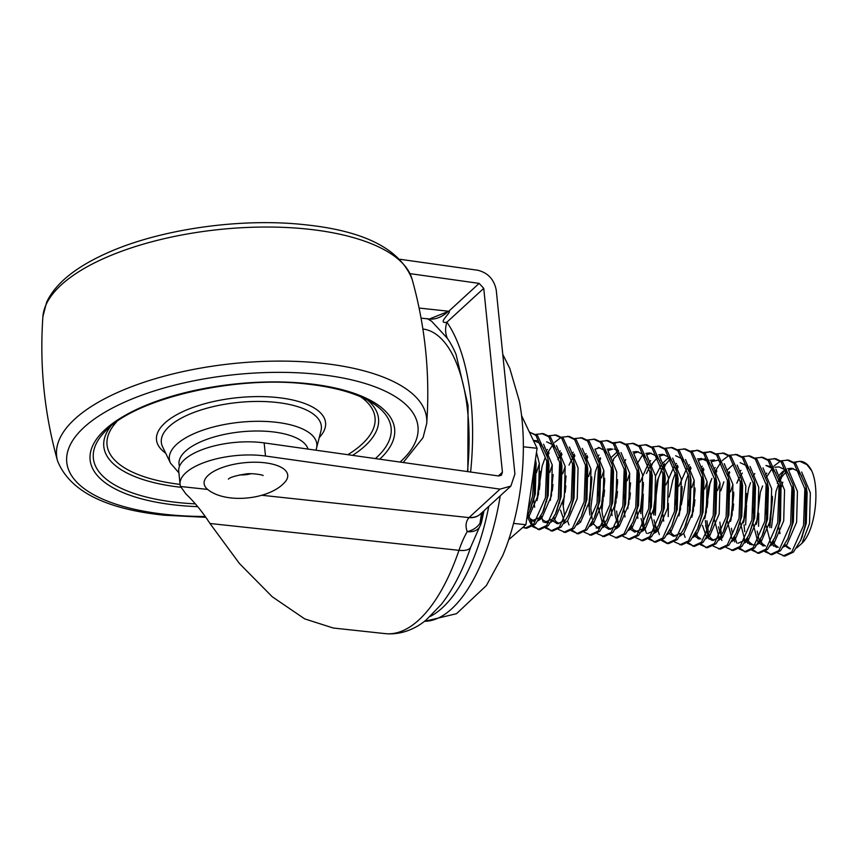 <?xml version="1.0" encoding="UTF-8"?>
<svg xmlns="http://www.w3.org/2000/svg" width="858" height="858" viewBox="0 0 858 858"><rect width="100%" height="100%" fill="white"/><g stroke="black" fill="none" stroke-linecap="round" stroke-linejoin="round"><path stroke-width="1.29" d="M500.032 489.124L510.864 486.078L480.448 514.006A19.176 15.659 -133.5 0 0 480.459 513.996A19.176 15.53 -132.6 0 1 469.272 517.363L500.032 489.124L265.487 456.027A57.54 22.887 174.2 0 0 262.183 455.619A57.54 22.887 174.2 0 0 180.073 484.266A57.54 22.887 174.2 0 0 180.588 486.507L207.636 489.425M180.073 484.266L178.732 471.128A57.54 22.887 -5.8 0 1 260.853 442.492A57.54 22.887 -5.8 0 1 264.157 442.9L498.702 475.986L501.404 475.225L502.423 472.2L483.751 288.352L446.889 322.19C445.045 327.96 445.184 333.312 447.308 338.256L431.724 321.353L429.386 319.777M470.774 546.943A19.176 7.947 -161.3 0 1 458.966 550.332A76.727 33.087 96.2 0 1 467.213 531.649A19.176 12.344 -150.2 0 0 479.558 526.973L470.774 546.943C462.977 570.012 453.163 589.146 441.344 604.354L426.265 619.894C417.835 627.091 403.11 635.328 385.328 633.633A167.836 72.372 -83.8 0 0 458.966 550.332L209.963 523.487C202.456 511.883 194.434 502.037 185.886 493.929L180.588 486.507M424.388 621.374L456.51 613.695L486.389 585.531L502.702 555.587A134.899 58.172 -83.8 0 0 522.029 419.766A134.899 58.172 -83.8 0 0 519.358 401.169L509.802 368.447L502.777 354.386M527.123 516.387L529.751 510.928L534.148 496.46L535.435 459.566M800.514 461.389A47.951 20.678 96.2 0 0 797.082 461.883L794.83 462.752M781.359 478.035L779.783 481.295M778.689 483.826L776.007 491.377L771.471 527.724M799.881 461.304L801.093 461.432A47.951 20.678 96.2 0 1 811.722 470.827L806.928 464.65L799.881 461.304L794.079 462.194M784.577 470.163L779.225 478.882M778.163 481.113L777.251 483.226M772.522 498.219L769.862 527.552M777.745 553.056L784.77 556.134L793.414 552.123L800.739 540.154L805.147 525.675L806.005 486.218L795.634 463.427L788.599 460.081L781.166 460.8M758.74 513.266L758.569 526.329M783.15 555.952L791.795 551.951L803.538 525.504L804.847 488.813L794.025 463.256L786.979 459.909M780.308 461.186L774.088 465.926M773.165 466.945L766.323 477.498M759.62 496.825L756.82 522.629M764.843 551.673L771.857 554.74L780.512 550.729L787.837 538.76L792.245 524.292L793.103 484.824L782.732 462.033L775.686 458.687L768.264 459.416M746.535 505.362L745.666 524.935M770.248 554.568L778.892 550.557L790.626 524.109L791.945 487.419L781.112 461.861L774.077 458.515M754.783 473.498L753.41 476.104M750.557 482.646L748.584 488.416L743.918 521.235M751.94 550.278L758.955 553.346L767.599 549.345L774.935 537.365L779.343 522.897L780.201 483.44L769.83 460.649L762.783 457.303L755.362 458.022M733.633 503.978L732.925 510.489M757.346 553.174L765.99 549.174L777.723 522.726L779.043 486.025L768.21 460.467L761.175 457.121M733.815 494.036L731.016 519.851M739.028 548.884L746.052 551.951L754.697 547.951L762.033 535.982L766.43 521.503L767.299 482.046L756.917 459.255L749.881 455.909L742.46 456.628M729.74 472.468L728.163 475.729M744.433 551.78L753.088 547.779L764.821 521.332L766.13 484.631L755.308 459.084L748.273 455.737M726.125 547.49L733.15 550.568L741.795 546.557L749.131 534.588L753.528 520.109L754.386 480.652L744.015 457.861L736.979 454.515L729.547 455.233M716.838 471.074L715.25 474.335M707.818 501.19L707.121 507.7M731.531 550.386L740.175 546.385L751.919 519.937L753.227 483.247L742.406 457.689L735.36 454.343M728.689 455.619L722.468 460.36M721.546 461.379L714.703 471.932M711.85 478.474L709.877 484.244L705.201 517.063M713.223 546.106L720.237 549.174L728.892 545.162L736.218 533.193L740.626 518.725L741.484 479.257L731.113 456.467L724.077 453.121L716.645 453.839M703.925 469.68L702.348 472.94M694.916 499.796L694.208 506.317M718.629 549.002L727.273 544.991L739.017 518.543L740.325 481.853L729.493 456.295L722.457 452.949M703.163 467.932L701.79 470.538M695.098 489.864L692.299 515.669M700.321 544.712L707.335 547.779L715.98 543.779L723.315 531.799L727.723 517.331L728.581 477.874L718.21 455.083L711.164 451.737L703.742 452.456M710.36 451.673L704.493 453.013M691.022 468.296L689.446 471.546M688.352 474.088L685.681 481.628L681.306 504.922M705.726 547.608L714.371 543.607L726.104 517.159L727.423 480.459L716.591 454.901L709.555 451.555M690.261 466.538L688.888 469.144M682.196 488.47L679.397 514.285M687.419 543.318L694.433 546.385L703.077 542.385L710.413 530.416L714.811 515.937L715.679 476.48L705.297 453.689L698.262 450.343L690.84 451.061M697.457 450.289L691.591 451.619M678.12 466.902L676.544 470.163M675.45 472.694L672.769 480.244L669.111 497.018M668.403 503.528L668.232 516.591M692.824 546.214L701.469 542.213L713.202 515.765L714.51 479.064L703.689 453.517L696.653 450.171M677.359 465.143L675.986 467.749M674.506 541.924L681.531 545.002L690.175 540.99L697.511 529.021L701.908 514.543L702.777 475.085L692.395 452.295L685.36 448.949L677.938 449.667M665.218 465.508L663.631 468.768M656.209 495.624L655.33 515.197M679.911 544.819L688.566 540.819L700.3 514.371L701.608 477.681L690.787 452.123L683.74 448.777M664.446 463.76L663.084 466.366M662.022 468.597L658.258 478.678L653.721 515.025M668.618 543.607L677.273 539.596L684.598 527.627L689.006 513.159L690.315 476.458L689.864 473.691L679.493 450.9L672.457 447.554L665.025 448.273M652.316 464.114L650.729 467.374M643.296 494.229L642.428 513.803L643.757 524.485M661.604 540.54L667.009 543.436L675.654 539.425L687.397 512.977L688.706 476.287L677.884 450.729L670.838 447.383M643.479 484.298L640.808 513.631M648.702 539.146L655.716 542.213L664.371 538.213L671.696 526.233L676.104 511.765L676.962 472.308L666.591 449.517L659.545 446.171L652.123 446.889M630.394 492.846L629.686 499.356M654.107 542.041L662.751 538.03L674.485 511.593L675.804 474.892L664.971 449.335L657.936 445.988M642.621 454.858L637.269 463.577M630.576 482.904L627.777 508.719M635.799 537.751L642.814 540.819L651.458 536.818L658.794 524.849L663.202 510.371L664.06 470.913L653.678 448.123L646.642 444.776L639.221 445.495M617.492 491.452L616.784 497.962M641.205 540.647L649.849 536.647L661.582 510.199L662.891 473.498L652.069 447.951L645.034 444.605M625.739 459.577L624.367 462.183M617.674 481.52L614.875 507.325M622.887 536.357L629.911 539.435L638.556 535.424L645.892 523.455L650.289 508.976L651.158 469.519L640.776 446.728L633.74 443.382L626.319 444.101M613.599 459.942L612.022 463.202M604.59 490.057L603.882 496.567M628.292 539.253L636.947 535.253L648.68 508.805L649.989 472.114L639.167 446.557L632.131 443.211M604.761 480.126L602.101 509.459M609.984 534.974L617.009 538.041L625.654 534.03L632.979 522.061L637.387 507.593L638.245 468.125L627.874 445.334L620.838 441.988L613.406 442.707M620.023 441.934L614.167 443.264M600.697 458.547L599.109 461.808M598.026 464.339L595.345 471.889L590.808 508.236L592.138 518.918M615.39 537.869L624.034 533.858L635.778 507.41L637.086 470.72L626.265 445.163L619.219 441.816M591.859 478.732L589.189 508.065L589.886 515.014M597.082 533.579L604.096 536.647L612.751 532.646L620.077 520.667L624.485 506.199L625.343 466.741L614.971 443.951L607.936 440.604L600.503 441.323M587.784 457.164L586.207 460.414M602.488 536.475L611.132 532.464L622.865 506.027L624.184 469.326L613.352 443.768L606.316 440.422M587.022 455.405L585.649 458.011M584.18 532.185L591.194 535.253L599.839 531.252L607.174 519.283L611.582 504.804L612.44 465.347L602.069 442.556L595.023 439.21L587.601 439.929M574.881 455.77L573.305 459.03M565.872 485.885L565.165 492.395M589.585 535.081L598.23 531.081L609.963 504.633L611.282 467.932L600.45 442.385L593.414 439.039M574.12 454.011L572.747 456.617M566.055 475.954L563.384 505.287M571.267 530.791L578.292 533.869L586.936 529.858L594.272 517.889L598.67 503.41L599.538 463.953L589.156 441.162L582.121 437.816L574.699 438.535M561.979 454.375L560.403 457.636M552.97 484.491L552.262 491.001M576.683 533.687L585.328 529.686L597.061 503.238L598.369 466.548L587.548 440.991L580.512 437.644M561.218 452.627L559.845 455.233M558.783 457.464L557.872 459.566M553.153 474.56L550.353 500.364M558.365 529.407L565.39 532.475L574.034 528.464L581.37 516.495L585.767 502.027L586.625 462.559L576.254 439.768L569.219 436.422L561.786 437.14M549.077 452.981L547.49 456.241M540.068 483.097L539.36 489.618M563.77 532.303L572.425 528.292L584.159 501.844L585.467 465.154L574.645 439.596L567.599 436.25M560.928 437.526L554.708 442.278M553.785 443.286L546.943 453.839M544.969 458.172L542.117 466.151L537.44 498.97M545.463 528.013L552.477 531.081L561.132 527.08L568.457 515.1L572.865 500.632L573.723 461.175L563.352 438.384L556.316 435.038L548.884 435.757M550.868 530.909L559.513 526.898L571.256 500.461L572.565 463.76L561.733 438.202L554.697 434.856M532.561 526.619L539.575 529.686L548.219 525.686L555.555 513.717L559.963 499.238L560.821 459.781L550.45 436.99L543.404 433.644L535.982 434.363M537.966 529.515L546.61 525.514L558.344 499.066L559.663 462.365L548.83 436.819L541.795 433.472M522.747 527.477L526.673 528.303L535.317 524.292L542.653 512.323L547.061 497.844L547.919 458.386L537.537 435.596L529.407 432.132M529.697 432.196L535.928 435.424L546.75 460.982L545.441 497.672L533.708 524.12L525.064 528.12M773.358 540.83L774.013 543.157M772.329 542.782L773.487 546.085M760.456 539.435L762.58 545.763M765.722 551.029L771.063 554.611M757.217 531.038L758.847 539.264M759.427 541.387L759.909 542.867M747.554 538.041L749.667 544.369M752.82 549.646L758.15 553.217M744.047 524.764L744.733 531.713M746.524 539.993L747.683 543.296M734.652 536.658L736.765 542.985M739.918 548.251L745.248 551.823M733.622 538.599L734.78 541.913M719.851 522.157L721.192 532.829M721.739 535.263L722.393 537.591M720.72 537.215L721.868 540.519M706.949 520.763L708.279 531.434M708.837 533.869L709.48 536.196M705.33 520.591L707.228 533.697M707.807 535.821L708.965 539.124M695.935 532.475L698.058 538.803M701.2 544.079L706.531 547.651M694.905 534.427L695.388 535.918M683.676 533.408L685.145 537.419M688.298 542.685L693.629 546.256M670.119 529.697L670.774 532.024M657.217 528.303L659.341 534.631M662.483 539.896L667.824 543.479M654.793 524.367L655.609 528.131M656.188 530.255L656.67 531.735M644.315 526.909L646.439 533.236M649.581 538.513L654.922 542.084M641.891 522.972L642.706 526.737M643.285 528.86L643.768 530.351M631.413 525.525L632.056 527.842M630.383 527.466L630.866 528.957M616.612 511.025L617.953 521.696M618.5 524.131L619.154 526.458M617.481 526.083L617.953 527.563M603.174 518.8L603.989 522.565M604.579 524.688L605.051 526.168M592.696 521.342L593.5 524.174M591.666 523.294L592.149 524.785M567.535 520.892L569.004 524.892M572.157 530.158L577.488 533.73M553.978 517.17L554.633 519.498M541.076 515.776L543.2 522.104M546.342 527.38L551.683 530.952M540.047 517.728L540.529 519.219M528.174 514.392L532.721 525.064M533.44 525.986L538.77 529.558M527.144 516.334L531.831 525.815M523.241 527.048L525.868 528.163M527.842 511.443L532.539 496.278L534.534 465.733M778.549 526.308L779.986 533.333M784.931 544.712L790.497 548.82M796.717 547.919L801.973 543.296C815.197 530.952 820.216 489.307 811.722 470.827M782.807 482.185L781.005 487.859L780.201 483.44M209.963 523.487L239.479 563.567L272.265 596.782L304.708 618.886L333.279 628.024L385.328 633.633M430.266 616.419A151.534 65.347 -83.8 0 0 488.803 506.338M400 259.277L477.809 270.259C487.966 272.79 494.111 279.408 496.246 290.122L514.918 473.959L510.864 486.078M419.112 308.054L448.788 311.25L479.139 283.387L410.081 273.648M479.139 283.387L483.751 288.352M481.649 512.752L479.965 523.251A170.377 73.466 -83.8 0 0 482.411 512.205M479.558 526.973A19.176 19.176 0 0 0 481.574 521.857A19.176 4.869 -166.6 0 1 479.965 523.251A19.176 14.779 -7.3 0 1 467.213 531.649C465.218 526.115 465.819 521.428 469.015 517.61L469.272 517.363M480.448 514.006A19.176 15.659 -133.5 0 1 469.015 517.61L261.765 495.259M448.466 311.218A95.903 41.356 96.2 0 1 429.3 319.026L448.788 311.25C452.659 311.272 436.068 324.41 446.889 322.19A165.744 71.471 96.2 0 1 470.613 472.029M521.578 415.669L537.087 448.273L523.348 446.793M537.087 448.273L525.9 524.731L513.567 523.401M525.9 524.731L508.708 539.703M779.257 529.826L779.836 533.687M784.448 545.527L789.628 548.82M801.64 537.88L806.295 523.273L807.131 492.503L806.402 488.567M801.801 476.083L797.801 471.074L791.795 468.264L787.773 468.672M786.496 469.144L782.818 471.428L778.442 476.051M766.805 507.55L766.097 514.092M766.055 525.268L770.613 542.803M771.546 544.133L776.726 547.436M787.837 538.76L793.382 521.879L794.218 491.119L793.103 484.824M788.888 474.699L784.898 469.68L778.892 466.87L774.871 467.278M766.795 473.112L765.54 474.656M753.892 506.156L753.185 512.698M753.152 523.873L757.711 541.409M758.644 542.749L763.824 546.042M774.935 537.365L780.48 520.495L781.005 487.88M775.986 473.305L771.986 468.286L765.98 465.476L773.337 467.245M740.25 522.479L744.798 540.014M745.731 541.355L750.922 544.648L755.415 544.991M762.923 533.708L767.578 519.101L768.414 488.331L767.685 484.395M740.98 470.323L739.725 471.868M732.925 484.48L730.501 491.838M727.348 521.096L731.895 538.62M732.829 539.961L733.397 540.637M738.009 543.253L744.572 540.422M749.131 534.588L754.675 517.706L755.512 486.936L754.386 480.652M750.182 470.516L746.181 465.508L740.175 462.687M733.472 464.285L726.823 470.484M720.023 483.086L717.599 490.454M714.435 519.701L718.993 537.237M719.926 538.567L720.495 539.242M737.119 530.93L741.773 516.312L742.61 485.553L741.87 481.606M715.175 467.546L713.92 469.09M707.11 481.692L704.686 489.06M702.412 525.343L706.091 535.842M707.024 537.183L712.204 540.476L718.757 537.634M724.216 529.536L728.86 514.918L729.697 484.159L728.968 480.212M714.36 459.909L710.349 460.317M702.262 466.151L701.018 467.696M694.208 480.308L691.784 487.666M689.371 499.195L688.663 505.737M694.111 535.789L699.302 539.081M710.413 530.416L715.958 513.534L716.795 482.764L716.065 478.828M711.464 466.344L707.464 461.336L701.458 458.515L697.436 458.923M689.36 464.757L688.105 466.302M686.99 467.857L678.882 486.272M676.469 497.812L675.761 504.343M698.401 526.748L703.056 512.14L703.892 481.37L702.777 475.085M676.458 463.374L675.203 464.918M674.088 466.462L665.98 484.888M662.816 514.135L663.695 521.171M668.307 533L673.487 536.304L680.051 533.462M685.499 525.364L690.154 510.746L690.99 479.987L689.864 473.691M685.66 463.567L681.66 458.547L675.654 455.737M668.94 457.325L662.301 463.524M661.175 465.079L655.491 476.126M650.664 495.023L649.956 501.565M649.817 511.078L654.472 530.276M655.405 531.617L655.962 532.282M671.696 526.233L677.241 509.352L678.077 478.592L676.962 472.308M672.747 462.172L668.747 457.153L662.751 454.343L658.73 454.751M650.654 460.585L649.399 462.13M648.273 463.685L640.165 482.099M637.011 511.347L637.891 518.382M642.492 530.223L643.06 530.888M647.683 533.515L654.236 530.684M659.684 522.576L664.339 507.968L665.175 477.198L664.06 470.913M659.845 460.778L655.844 455.77L649.838 452.949L645.817 453.356M629.686 473.348L627.262 480.705M624.849 492.245L624.141 498.777M624.109 509.963L624.989 516.988M629.59 528.828L634.781 532.121L641.334 529.289M645.892 523.455L651.437 506.574L652.273 475.804L651.158 469.519M646.943 459.384L642.942 454.375L636.936 451.555L632.914 451.973M611.207 508.569L612.086 515.604M616.688 527.434L617.256 528.11M632.979 522.061L638.534 505.18L639.371 474.42L638.245 468.125M617.331 451.758L610.682 457.957M603.871 470.559L601.458 477.927M599.045 489.457L598.337 495.999M598.294 507.175L602.852 524.71M603.785 526.051L608.965 529.343L615.529 526.501M620.077 520.667L625.621 503.785L626.458 473.026L625.729 469.079M611.132 448.777L607.11 449.184M599.034 455.019L597.779 456.563M590.969 469.176L588.545 476.533M585.295 504.129L585.392 505.78M590.883 524.656L591.441 525.321M599.292 528.303L596.063 527.949L602.616 525.117M607.174 519.283L612.719 502.402L613.556 471.632L612.44 465.347M608.225 455.212L604.225 450.203L598.219 447.383M586.121 453.625L584.877 455.169M577.97 523.262L578.539 523.938M595.162 515.615L599.817 501.008L600.654 470.238L599.538 463.953M573.219 452.23L571.964 453.785M565.165 466.387L562.741 473.755M559.491 501.34L559.588 503.002M560.467 510.038L564.135 520.538M581.37 516.495L586.915 499.613L587.751 468.854L587.022 464.907M560.317 450.847L559.062 452.391M552.262 464.993L549.839 472.361M546.578 499.946L546.675 501.608M552.166 520.484L557.346 523.777L563.91 520.935M569.358 512.837L574.013 498.219L574.849 467.46L574.12 463.513M547.415 449.453L546.16 450.997M539.35 463.61L536.454 472.747M534.523 482.496L533.815 489.039M533.676 498.562L534.652 507.25M539.264 519.09L539.821 519.755M540.69 516.537L543.007 520.066L547.672 522.726L544.444 522.383L550.997 519.551M556.456 511.443L561.1 496.836L561.936 466.066L560.821 459.781M556.606 449.646L552.606 444.637L546.61 441.816M527.788 515.154L530.105 518.672L534.77 521.342L531.542 520.988L538.095 518.157M543.543 510.049L548.198 495.441L549.034 464.671L548.305 460.735M543.704 448.251L539.703 443.243L533.344 440.39M530.641 508.665L535.295 494.047L536.132 463.288L535.446 459.523M801.973 543.296L809.512 523.616L810.349 492.857L801.672 472.029M793.393 468.575L788.513 470.087M786.55 471.374L779.418 479.686M772.436 496.364L769.283 525.611M772.972 541.591L775.289 545.109L778.367 547.383M783.408 547.147L787.043 544.412L796.61 522.232L797.447 491.462L788.77 470.634M762.612 485.993L760.349 492.213L756.381 524.227M760.07 540.197L762.387 543.715L765.465 545.988M770.495 545.763L774.141 543.017L783.708 520.838L784.544 490.068L775.868 469.251M746.632 493.586L743.478 522.833M747.168 538.813L749.484 542.331L752.552 544.594M757.593 544.369L761.239 541.623L770.806 519.444L771.642 488.674L762.966 467.857M742.32 473.08L740.701 475.514M739.564 477.466L736.797 483.215L738.534 479.043M733.729 492.192L730.566 521.439M734.255 537.419L735.188 539.081M744.69 542.975L748.326 540.229L757.904 518.05L758.74 487.29L750.053 466.462M729.418 471.685L727.798 474.12M723.895 481.821L720.817 490.797M718.5 526.866L720.548 534.223M721.353 536.025L722.286 537.687M731.788 541.58L735.424 538.845L744.991 516.666L745.827 485.896L737.151 465.068M716.505 470.302L714.896 472.726M710.992 480.426L708.729 486.647L704.761 518.661M705.598 525.471L707.646 532.829M708.451 534.631L710.767 538.148L713.845 540.422M718.875 540.197L722.522 537.451L732.089 515.272L732.925 484.502L724.249 463.685M721.717 461.679L717.588 460.253L711.078 461.743M703.603 468.908L701.994 471.342M695.012 488.02L691.859 517.267M695.548 533.236L697.865 536.765L700.932 539.028M705.973 538.803L709.62 536.057L719.186 513.878L720.023 483.108L711.346 462.29M708.805 460.285L704.686 458.869L698.176 460.349M690.701 467.513L689.081 469.948M682.11 486.625L678.957 515.873M693.071 537.408L696.707 534.663L706.284 512.483L707.121 481.724L698.444 460.896M677.799 466.119L676.179 468.554M669.733 530.459L672.061 533.976L675.128 536.25M680.169 536.014L683.805 533.279L693.371 511.1L694.208 480.33L685.531 459.502M670.409 458.848L663.277 467.16M662.129 469.122L657.11 481.081L653.142 513.095M653.978 519.905L656.027 527.262M656.831 529.064L657.764 530.737M667.267 534.631L670.902 531.885L680.469 509.706L681.306 478.936L672.629 458.118M664.349 454.654L659.459 456.177M657.507 457.464L650.375 465.776M649.227 467.728L646.471 473.477M643.393 482.453L640.24 511.7M641.076 518.522L643.125 525.879M643.929 527.67L644.862 529.343M654.354 533.236L658 530.491L667.567 508.311L668.403 477.541L659.727 456.724M651.437 453.26L646.557 454.783M631.027 526.286L633.343 529.804L639.274 532.475M641.452 531.842L645.098 529.096L654.665 506.917L655.501 476.158L646.825 455.33M638.534 451.876L633.654 453.389M617.588 479.665L614.339 507.325L615.272 515.733L617.31 523.09M618.114 524.892L619.047 526.555M628.549 530.448L632.185 527.713L641.763 505.534L642.599 474.764L633.912 453.936M618.79 453.281L613.266 459.169M604.675 478.271L601.426 505.93L602.359 514.339L604.407 521.696M605.212 523.498L607.539 527.016L610.606 529.289M615.647 529.064L619.283 526.319L628.85 504.139L629.686 473.369L621.01 452.552M618.479 450.547L614.349 449.12M612.73 449.088L607.839 450.611M600.364 457.775L598.755 460.199M591.773 476.887L588.62 506.134M593.243 523.777L597.704 527.895M602.734 527.67L606.381 524.924L615.947 502.745L616.784 471.975L608.107 451.158M599.817 447.694L594.937 449.217M587.462 456.381L585.853 458.816M579.407 520.72L580.34 522.383M589.832 526.276L593.479 523.53L603.045 501.351L603.882 470.592L595.205 449.764M574.56 454.987L572.94 457.421M571.803 459.384L569.036 465.122M562.805 503.346L564.467 514.628M576.93 524.881L580.566 522.147L590.143 499.967L590.98 469.197L582.292 448.369M561.658 453.603L560.038 456.027M553.592 517.932L555.92 521.449L558.987 523.723M564.028 523.498L567.664 520.752L577.23 498.573L578.067 467.803L569.39 446.986M548.745 452.209L547.136 454.633M540.154 471.321L537.001 500.568M547.672 522.726L548.938 522.726M551.126 522.104L554.761 519.358L564.328 497.179L565.165 466.409L556.488 445.592M538.213 520.709L541.859 517.964L551.426 495.785L552.262 465.025L543.586 444.197M526.823 518.436L528.957 516.58L538.524 494.401L539.36 463.631L536.486 452.391M239.811 474.882A15.004 5.963 174.2 0 0 250.997 473.745M205.148 479.086A42.021 16.71 174.2 0 0 207.186 489.017C225.107 504.633 271.214 499.839 285.811 481.038A42.021 16.71 174.2 0 0 286.69 479.665A42.021 16.71 174.2 0 0 255.319 462.215A42.021 16.71 174.2 0 0 205.148 479.086M179.483 466.312A65.015 25.858 -5.8 0 1 205.845 439.714A65.015 25.858 -5.8 0 1 271.772 431.756A65.015 25.858 -5.8 0 1 308.011 449.088M275.096 422.157A74.11 29.472 -5.8 0 1 316.484 448.391L320.978 430.834A80.427 31.982 -5.8 0 0 276.061 402.37A80.427 31.982 -5.8 0 0 192.632 412.934A80.427 31.982 -5.8 0 0 162.634 446.911L170.56 463.213A74.11 29.472 -5.8 0 1 198.209 431.896A74.11 29.472 -5.8 0 1 275.096 422.157M308.301 229.183A185.982 73.96 -5.8 0 1 412.065 279.118C400.01 249.045 364.446 230.931 305.384 224.785C240.819 217.471 158.741 229.268 105.716 253.646C75.011 267.557 55.32 283.741 46.643 302.198L42.9 316.613A185.982 73.96 -5.8 0 1 308.301 229.183M42.9 316.613C39.468 365.551 44.348 413.642 57.55 460.885A185.982 73.96 -5.8 0 1 134.631 385.553A185.982 73.96 -5.8 0 1 321.922 363.256A185.982 73.96 -5.8 0 1 426.726 423.391C430.158 374.453 425.278 326.362 412.065 279.118M205.234 516.484A176.512 70.184 -5.8 0 1 166.152 514.446A176.512 70.184 -5.8 0 1 84.009 427.37A176.512 70.184 -5.8 0 1 318.586 374.388A176.512 70.184 -5.8 0 1 400.064 462.076M197.715 506.66A153.035 60.854 -5.8 0 1 176.287 505.126A153.035 60.854 -5.8 0 1 105.062 429.633A153.035 60.854 -5.8 0 1 308.451 383.698A153.035 60.854 -5.8 0 1 379.676 459.202M195.356 503.861A149.646 59.502 -5.8 0 1 177.627 502.498A149.646 59.502 -5.8 0 1 105.459 431.102C134.62 398.906 234.448 375.01 307.486 384.094C336.808 387.43 358.912 394.015 373.809 403.85A149.646 59.502 -5.8 0 1 375.386 458.59M180.899 487.269A138.074 54.901 -5.8 0 1 110.736 426.287M180.083 484.395A134.674 53.55 -5.8 0 1 116.795 421.653M367.674 400.182A138.074 54.901 -5.8 0 1 352.552 455.373M360.8 396.868A134.674 53.55 -5.8 0 1 347.822 454.708M165.658 453.131A84.974 33.794 -5.8 0 1 180.523 412.73A84.974 33.794 -5.8 0 1 277.724 397.576A84.974 33.794 -5.8 0 1 319.262 437.537M467.471 471.578A139.06 59.963 -83.8 0 0 467.717 412.065A139.06 59.963 -83.8 0 0 422.876 329.011M424.485 621.299A151.534 65.347 -83.8 0 0 500.235 495.838M265.487 456.027L264.157 442.9M467.825 471.632L468.06 405.459L456.016 354.279A147.951 63.803 -83.8 0 0 447.308 338.256M498.348 475.943L502.423 472.2M429.354 319.026L429.332 319.026A95.903 41.356 96.2 0 1 429.29 319.026L421.053 318.136M315.937 450.203L316.484 448.391M57.55 460.885C69.616 490.958 105.18 509.073 164.243 515.218L205.823 517.32M403.217 462.516L423.048 437.644L426.726 423.391M178.914 472.844L170.56 463.213M668.629 543.607L667.009 543.436M429.815 320.055L431.724 321.353M481.574 521.857L484.03 510.703M427.198 318.565L431.445 321.16M802.498 535.96L800.739 540.154M806.82 490.658L806.005 486.218M763.781 531.788L762.033 535.982M768.103 486.486L767.299 482.046M737.966 529L736.218 533.193M742.299 483.697L741.484 479.257M725.064 527.606L723.315 531.799M729.386 482.314L728.581 477.874M716.484 480.92L715.679 476.48M699.259 524.828L697.511 529.021M686.357 523.434L684.598 527.627M660.542 520.656L658.794 524.849M626.158 471.181L625.343 466.741M596.02 513.695L594.272 517.889M587.44 466.999L586.625 462.559M570.216 510.907L568.457 515.1M574.538 465.615L573.723 461.175M557.303 509.523L555.555 513.717M544.401 508.129L542.653 512.323M548.723 462.827L547.919 458.386M531.499 506.735L529.751 510.928M535.821 461.432L535.456 459.427M533.697 440.422L536.926 440.776M731.413 528.26L732.228 532.721M263.052 475.579C264.167 475.128 251.791 472.79 245.388 474.045C235.671 475.654 229.998 477.338 228.378 479.096"/></g></svg>
